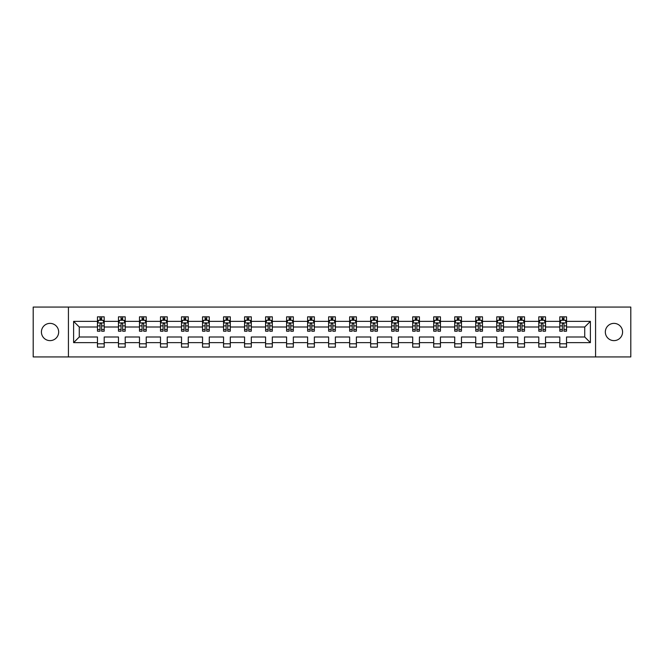 <?xml version="1.0" encoding="UTF-8"?>
<svg xmlns="http://www.w3.org/2000/svg" width="664" height="664" viewBox="0 0 664 664"><rect width="100%" height="100%" fill="white"/><g stroke="black" fill="none" stroke-linecap="round" stroke-linejoin="round"><path stroke-width="1" d="M613.959 323.376A8.624 8.624 0 0 0 605.336 332A8.624 8.624 0 0 0 613.959 340.624A8.624 8.624 0 0 0 622.583 332A8.624 8.624 0 0 0 613.959 323.376M50.041 323.376A8.624 8.624 0 0 0 41.417 332A8.624 8.624 0 0 0 50.041 340.624A8.624 8.624 0 0 0 58.664 332A8.624 8.624 0 0 0 50.041 323.376M595.575 307.075L33.2 307.075L33.2 356.925L630.8 356.925L630.8 307.075L595.575 307.075L595.575 356.925M566.541 342.641L566.541 336.988L584.727 336.988L590.387 342.641L566.541 342.641L566.541 347.156L559.802 347.156L559.802 342.641L545.526 342.641L545.526 347.156L538.786 347.156L538.786 342.641L524.51 342.641L524.51 347.156L517.771 347.156L517.771 342.641L503.495 342.641L503.495 347.156L496.755 347.156L496.755 342.641L482.479 342.641L482.479 347.156L475.739 347.156L475.739 342.641L461.463 342.641L461.463 347.156L454.724 347.156L454.724 342.641L440.448 342.641L440.448 347.156L433.708 347.156L433.708 342.641L419.432 342.641L419.432 347.156L412.693 347.156L412.693 342.641L398.417 342.641L398.417 347.156L391.677 347.156L391.677 342.641L377.401 342.641L377.401 347.156L370.661 347.156L370.661 342.641L356.385 342.641L356.385 347.156L349.646 347.156L349.646 342.641L335.37 342.641L335.37 347.156L328.63 347.156L328.63 342.641L314.354 342.641L314.354 347.156L307.615 347.156L307.615 342.641L293.339 342.641L293.339 347.156L286.599 347.156L286.599 342.641L272.323 342.641L272.323 347.156L265.583 347.156L265.583 342.641L251.307 342.641L251.307 347.156L244.568 347.156L244.568 342.641L230.292 342.641L230.292 347.156L223.552 347.156L223.552 342.641L209.276 342.641L209.276 347.156L202.537 347.156L202.537 342.641L188.261 342.641L188.261 347.156L181.521 347.156L181.521 342.641L167.245 342.641L167.245 347.156L160.505 347.156L160.505 342.641L146.229 342.641L146.229 347.156L139.49 347.156L139.49 342.641L125.214 342.641L125.214 347.156L118.474 347.156L118.474 342.641L104.198 342.641L104.198 347.156L97.459 347.156L97.459 342.641L73.613 342.641L73.613 321.359L97.459 321.359L97.459 316.844L104.198 316.844L104.198 321.359L118.474 321.359L118.474 316.844L125.214 316.844L125.214 321.359L139.49 321.359L139.49 316.844L146.229 316.844L146.229 321.359L160.505 321.359L160.505 316.844L167.245 316.844L167.245 321.359L181.521 321.359L181.521 316.844L188.261 316.844L188.261 321.359L202.537 321.359L202.537 316.844L209.276 316.844L209.276 321.359L223.552 321.359L223.552 316.844L230.292 316.844L230.292 321.359L244.568 321.359L244.568 316.844L251.307 316.844L251.307 321.359L265.583 321.359L265.583 316.844L272.323 316.844L272.323 321.359L286.599 321.359L286.599 316.844L293.339 316.844L293.339 321.359L307.615 321.359L307.615 316.844L314.354 316.844L314.354 321.359L328.63 321.359L328.63 316.844L335.37 316.844L335.37 321.359L349.646 321.359L349.646 316.844L356.385 316.844L356.385 321.359L370.661 321.359L370.661 316.844L377.401 316.844L377.401 321.359L391.677 321.359L391.677 316.844L398.417 316.844L398.417 321.359L412.693 321.359L412.693 316.844L419.432 316.844L419.432 321.359L433.708 321.359L433.708 316.844L440.448 316.844L440.448 321.359L454.724 321.359L454.724 316.844L461.463 316.844L461.463 321.359L475.739 321.359L475.739 316.844L482.479 316.844L482.479 321.359L496.755 321.359L496.755 316.844L503.495 316.844L503.495 321.359L517.771 321.359L517.771 316.844L524.51 316.844L524.51 321.359L538.786 321.359L538.786 316.844L545.526 316.844L545.526 321.359L559.802 321.359L559.802 316.844L566.541 316.844L566.541 321.359L590.387 321.359L590.387 342.641M68.425 356.925L68.425 307.075M559.802 321.359L559.802 327.012L545.526 327.012L545.526 321.359M545.526 342.641L545.526 336.988L559.802 336.988L559.802 342.641M538.786 321.359L538.786 327.012L524.51 327.012L524.51 321.359M524.51 342.641L524.51 336.988L538.786 336.988L538.786 342.641M517.771 321.359L517.771 327.012L503.495 327.012L503.495 321.359M503.495 342.641L503.495 336.988L517.771 336.988L517.771 342.641M496.755 321.359L496.755 327.012L482.479 327.012L482.479 321.359M482.479 342.641L482.479 336.988L496.755 336.988L496.755 342.641M475.739 321.359L475.739 327.012L461.463 327.012L461.463 321.359M461.463 342.641L461.463 336.988L475.739 336.988L475.739 342.641M454.724 321.359L454.724 327.012L440.448 327.012L440.448 321.359M440.448 342.641L440.448 336.988L454.724 336.988L454.724 342.641M433.708 321.359L433.708 327.012L419.432 327.012L419.432 321.359M419.432 342.641L419.432 336.988L433.708 336.988L433.708 342.641M412.693 321.359L412.693 327.012L398.417 327.012L398.417 321.359M398.417 342.641L398.417 336.988L412.693 336.988L412.693 342.641M391.677 321.359L391.677 327.012L377.401 327.012L377.401 321.359M377.401 342.641L377.401 336.988L391.677 336.988L391.677 342.641M370.661 321.359L370.661 327.012L356.385 327.012L356.385 321.359M356.385 342.641L356.385 336.988L370.661 336.988L370.661 342.641M349.646 321.359L349.646 327.012L335.37 327.012L335.37 321.359M335.37 342.641L335.37 336.988L349.646 336.988L349.646 342.641M328.63 321.359L328.63 327.012L314.354 327.012L314.354 321.359M314.354 342.641L314.354 336.988L328.63 336.988L328.63 342.641M307.615 321.359L307.615 327.012L293.339 327.012L293.339 321.359M293.339 342.641L293.339 336.988L307.615 336.988L307.615 342.641M286.599 321.359L286.599 327.012L272.323 327.012L272.323 321.359M272.323 342.641L272.323 336.988L286.599 336.988L286.599 342.641M265.583 321.359L265.583 327.012L251.307 327.012L251.307 321.359M251.307 342.641L251.307 336.988L265.583 336.988L265.583 342.641M244.568 321.359L244.568 327.012L230.292 327.012L230.292 321.359M230.292 342.641L230.292 336.988L244.568 336.988L244.568 342.641M223.552 321.359L223.552 327.012L209.276 327.012L209.276 321.359M209.276 342.641L209.276 336.988L223.552 336.988L223.552 342.641M202.537 321.359L202.537 327.012L188.261 327.012L188.261 321.359M188.261 342.641L188.261 336.988L202.537 336.988L202.537 342.641M181.521 321.359L181.521 327.012L167.245 327.012L167.245 321.359M167.245 342.641L167.245 336.988L181.521 336.988L181.521 342.641M160.505 321.359L160.505 327.012L146.229 327.012L146.229 321.359M146.229 342.641L146.229 336.988L160.505 336.988L160.505 342.641M139.49 321.359L139.49 327.012L125.214 327.012L125.214 321.359M125.214 342.641L125.214 336.988L139.49 336.988L139.49 342.641M118.474 321.359L118.474 327.012L104.198 327.012L104.198 321.359M104.198 342.641L104.198 336.988L118.474 336.988L118.474 342.641M97.459 321.359L97.459 327.012L79.273 327.012L79.273 336.988L97.459 336.988L97.459 342.641M73.613 321.359L79.273 327.012M584.727 336.988L584.727 327.012L566.541 327.012L566.541 321.359M562.366 320.214L563.985 320.214M541.351 320.214L542.961 320.214M520.335 320.214L521.946 320.214M499.32 320.214L500.93 320.214M478.304 320.214L479.914 320.214M457.288 320.214L458.899 320.214M436.273 320.214L437.883 320.214M415.257 320.214L416.868 320.214M394.242 320.214L395.852 320.214M373.226 320.214L374.836 320.214M352.211 320.214L353.821 320.214M331.195 320.214L332.805 320.214M310.179 320.214L311.789 320.214M289.164 320.214L290.774 320.214M268.148 320.214L269.758 320.214M247.132 320.214L248.743 320.214M226.117 320.214L227.727 320.214M205.101 320.214L206.712 320.214M184.086 320.214L185.696 320.214M163.07 320.214L164.68 320.214M142.054 320.214L143.665 320.214M121.039 320.214L122.649 320.214M100.015 320.214L101.633 320.214M97.459 343.786L104.198 343.786M118.474 343.786L125.214 343.786M139.49 343.786L146.229 343.786M160.505 343.786L167.245 343.786M181.521 343.786L188.261 343.786M202.537 343.786L209.276 343.786M223.552 343.786L230.292 343.786M244.568 343.786L251.307 343.786M265.583 343.786L272.323 343.786M286.599 343.786L293.339 343.786M307.615 343.786L314.354 343.786M328.63 343.786L335.37 343.786M349.646 343.786L356.385 343.786M370.661 343.786L377.401 343.786M391.677 343.786L398.417 343.786M412.693 343.786L419.432 343.786M433.708 343.786L440.448 343.786M454.724 343.786L461.463 343.786M475.739 343.786L482.479 343.786M496.755 343.786L503.495 343.786M517.771 343.786L524.51 343.786M538.786 343.786L545.526 343.786M559.802 343.786L566.541 343.786M79.273 336.988L73.613 342.641M590.387 321.359L584.727 327.012M101.633 318.596L100.015 318.596M98.728 320.438L97.459 320.438L97.459 316.844L100.015 316.844L100.015 320.28M97.459 329.502L97.459 331.195L100.015 331.195L100.015 329.502L97.459 329.502L97.459 327.012M104.198 327.012L104.198 331.195L101.633 331.195L101.633 323.982C101.094 322.945 100.563 322.945 100.015 323.982L100.015 329.502M102.928 320.438L104.198 320.438L104.198 316.844L101.633 316.844L101.633 320.28M104.198 322.978L102.845 320.28L98.803 320.28L97.459 322.978M122.649 318.596L121.039 318.596M119.744 320.438L118.474 320.438L118.474 316.844L121.039 316.844L121.039 320.28M118.474 329.502L118.474 331.195L121.039 331.195L121.039 329.502L118.474 329.502L118.474 327.012M125.214 327.012L125.214 331.195L122.649 331.195L122.649 323.982C122.11 322.945 121.578 322.945 121.039 323.982L121.039 329.502M123.944 320.438L125.214 320.438L125.214 316.844L122.649 316.844L122.649 320.28M125.214 322.978L123.861 320.28L119.819 320.28L118.474 322.978M143.665 318.596L142.054 318.596M140.76 320.438L139.49 320.438L139.49 316.844L142.054 316.844L142.054 320.28M139.49 329.502L139.49 331.195L142.054 331.195L142.054 329.502L139.49 329.502L139.49 327.012M146.229 327.012L146.229 331.195L143.665 331.195L143.665 323.982C143.125 322.945 142.594 322.945 142.054 323.982L142.054 329.502M144.959 320.438L146.229 320.438L146.229 316.844L143.665 316.844L143.665 320.28M146.229 322.978L144.876 320.28L140.834 320.28L139.49 322.978M164.68 318.596L163.07 318.596M161.775 320.438L160.505 320.438L160.505 316.844L163.07 316.844L163.07 320.28M160.505 329.502L160.505 331.195L163.07 331.195L163.07 329.502L160.505 329.502L160.505 327.012M167.245 327.012L167.245 331.195L164.68 331.195L164.68 323.982C164.141 322.945 163.61 322.945 163.07 323.982L163.07 329.502M165.975 320.438L167.245 320.438L167.245 316.844L164.68 316.844L164.68 320.28M167.245 322.978L165.892 320.28L161.85 320.28L160.505 322.978M185.696 318.596L184.086 318.596M182.791 320.438L181.521 320.438L181.521 316.844L184.086 316.844L184.086 320.28M181.521 329.502L181.521 331.195L184.086 331.195L184.086 329.502L181.521 329.502L181.521 327.012M188.261 327.012L188.261 331.195L185.696 331.195L185.696 323.982C185.156 322.945 184.625 322.945 184.086 323.982L184.086 329.502M186.991 320.438L188.261 320.438L188.261 316.844L185.696 316.844L185.696 320.28M188.261 322.978L186.908 320.28L182.866 320.28L181.521 322.978M206.712 318.596L205.101 318.596M203.806 320.438L202.537 320.438L202.537 316.844L205.101 316.844L205.101 320.28M202.537 329.502L202.537 331.195L205.101 331.195L205.101 329.502L202.537 329.502L202.537 327.012M209.276 327.012L209.276 331.195L206.712 331.195L206.712 323.982C206.172 322.945 205.641 322.945 205.101 323.982L205.101 329.502M208.006 320.438L209.276 320.438L209.276 316.844L206.712 316.844L206.712 320.28M209.276 322.978L207.923 320.28L203.881 320.28L202.537 322.978M227.727 318.596L226.117 318.596M224.822 320.438L223.552 320.438L223.552 316.844L226.117 316.844L226.117 320.28M223.552 329.502L223.552 331.195L226.117 331.195L226.117 329.502L223.552 329.502L223.552 327.012M230.292 327.012L230.292 331.195L227.727 331.195L227.727 323.982C227.188 322.945 226.656 322.945 226.117 323.982L226.117 329.502M229.022 320.438L230.292 320.438L230.292 316.844L227.727 316.844L227.727 320.28M230.292 322.978L228.939 320.28L224.897 320.28L223.552 322.978M248.743 318.596L247.132 318.596M245.838 320.438L244.568 320.438L244.568 316.844L247.132 316.844L247.132 320.28M244.568 329.502L244.568 331.195L247.132 331.195L247.132 329.502L244.568 329.502L244.568 327.012M251.307 327.012L251.307 331.195L248.743 331.195L248.743 323.982C248.212 322.945 247.672 322.945 247.132 323.982L247.132 329.502M250.037 320.438L251.307 320.438L251.307 316.844L248.743 316.844L248.743 320.28M251.307 322.978L249.954 320.28L245.912 320.28L244.568 322.978M269.758 318.596L268.148 318.596M266.853 320.438L265.583 320.438L265.583 316.844L268.148 316.844L268.148 320.28M265.583 329.502L265.583 331.195L268.148 331.195L268.148 329.502L265.583 329.502L265.583 327.012M272.323 327.012L272.323 331.195L269.758 331.195L269.758 323.982C269.227 322.945 268.688 322.945 268.148 323.982L268.148 329.502M271.053 320.438L272.323 320.438L272.323 316.844L269.758 316.844L269.758 320.28M272.323 322.978L270.97 320.28L266.936 320.28L265.583 322.978M290.774 318.596L289.164 318.596M287.869 320.438L286.599 320.438L286.599 316.844L289.164 316.844L289.164 320.28M286.599 329.502L286.599 331.195L289.164 331.195L289.164 329.502L286.599 329.502L286.599 327.012M293.339 327.012L293.339 331.195L290.774 331.195L290.774 323.982C290.243 322.945 289.703 322.945 289.164 323.982L289.164 329.502M292.069 320.438L293.339 320.438L293.339 316.844L290.774 316.844L290.774 320.28M293.339 322.978L291.986 320.28L287.952 320.28L286.599 322.978M311.789 318.596L310.179 318.596M308.884 320.438L307.615 320.438L307.615 316.844L310.179 316.844L310.179 320.28M307.615 329.502L307.615 331.195L310.179 331.195L310.179 329.502L307.615 329.502L307.615 327.012M314.354 327.012L314.354 331.195L311.789 331.195L311.789 323.982C311.258 322.945 310.719 322.945 310.179 323.982L310.179 329.502M313.084 320.438L314.354 320.438L314.354 316.844L311.789 316.844L311.789 320.28M314.354 322.978L313.001 320.28L308.967 320.28L307.615 322.978M332.805 318.596L331.195 318.596M329.9 320.438L328.63 320.438L328.63 316.844L331.195 316.844L331.195 320.28M328.63 329.502L328.63 331.195L331.195 331.195L331.195 329.502L328.63 329.502L328.63 327.012M335.37 327.012L335.37 331.195L332.805 331.195L332.805 323.982C332.274 322.945 331.734 322.945 331.195 323.982L331.195 329.502M334.1 320.438L335.37 320.438L335.37 316.844L332.805 316.844L332.805 320.28M335.37 322.978L334.017 320.28L329.983 320.28L328.63 322.978M353.821 318.596L352.211 318.596M350.916 320.438L349.646 320.438L349.646 316.844L352.211 316.844L352.211 320.28M349.646 329.502L349.646 331.195L352.211 331.195L352.211 329.502L349.646 329.502L349.646 327.012M356.385 327.012L356.385 331.195L353.821 331.195L353.821 323.982C353.289 322.945 352.75 322.945 352.211 323.982L352.211 329.502M355.115 320.438L356.385 320.438L356.385 316.844L353.821 316.844L353.821 320.28M356.385 322.978L355.032 320.28L350.999 320.28L349.646 322.978M374.836 318.596L373.226 318.596M371.931 320.438L370.661 320.438L370.661 316.844L373.226 316.844L373.226 320.28M370.661 329.502L370.661 331.195L373.226 331.195L373.226 329.502L370.661 329.502L370.661 327.012M377.401 327.012L377.401 331.195L374.836 331.195L374.836 323.982C374.305 322.945 373.766 322.945 373.226 323.982L373.226 329.502M376.131 320.438L377.401 320.438L377.401 316.844L374.836 316.844L374.836 320.28M377.401 322.978L376.048 320.28L372.014 320.28L370.661 322.978M395.852 318.596L394.242 318.596M392.947 320.438L391.677 320.438L391.677 316.844L394.242 316.844L394.242 320.28M391.677 329.502L391.677 331.195L394.242 331.195L394.242 329.502L391.677 329.502L391.677 327.012M398.417 327.012L398.417 331.195L395.852 331.195L395.852 323.982C395.321 322.945 394.781 322.945 394.242 323.982L394.242 329.502M397.147 320.438L398.417 320.438L398.417 316.844L395.852 316.844L395.852 320.28M398.417 322.978L397.064 320.28L393.03 320.28L391.677 322.978M416.868 318.596L415.257 318.596M413.962 320.438L412.693 320.438L412.693 316.844L415.257 316.844L415.257 320.28M412.693 329.502L412.693 331.195L415.257 331.195L415.257 329.502L412.693 329.502L412.693 327.012M419.432 327.012L419.432 331.195L416.868 331.195L416.868 323.982C416.336 322.945 415.797 322.945 415.257 323.982L415.257 329.502M418.162 320.438L419.432 320.438L419.432 316.844L416.868 316.844L416.868 320.28M419.432 322.978L418.088 320.28L414.046 320.28L412.693 322.978M437.883 318.596L436.273 318.596M434.978 320.438L433.708 320.438L433.708 316.844L436.273 316.844L436.273 320.28M433.708 329.502L433.708 331.195L436.273 331.195L436.273 329.502L433.708 329.502L433.708 327.012M440.448 327.012L440.448 331.195L437.883 331.195L437.883 323.982C437.352 322.945 436.812 322.945 436.273 323.982L436.273 329.502M439.178 320.438L440.448 320.438L440.448 316.844L437.883 316.844L437.883 320.28M440.448 322.978L439.103 320.28L435.061 320.28L433.708 322.978M458.899 318.596L457.288 318.596M455.994 320.438L454.724 320.438L454.724 316.844L457.288 316.844L457.288 320.28M454.724 329.502L454.724 331.195L457.288 331.195L457.288 329.502L454.724 329.502L454.724 327.012M461.463 327.012L461.463 331.195L458.899 331.195L458.899 323.982C458.367 322.945 457.828 322.945 457.288 323.982L457.288 329.502M460.194 320.438L461.463 320.438L461.463 316.844L458.899 316.844L458.899 320.28M461.463 322.978L460.119 320.28L456.077 320.28L454.724 322.978M479.914 318.596L478.304 318.596M477.009 320.438L475.739 320.438L475.739 316.844L478.304 316.844L478.304 320.28M475.739 329.502L475.739 331.195L478.304 331.195L478.304 329.502L475.739 329.502L475.739 327.012M482.479 327.012L482.479 331.195L479.914 331.195L479.914 323.982C479.383 322.945 478.844 322.945 478.304 323.982L478.304 329.502M481.209 320.438L482.479 320.438L482.479 316.844L479.914 316.844L479.914 320.28M482.479 322.978L481.134 320.28L477.092 320.28L475.739 322.978M500.93 318.596L499.32 318.596M498.025 320.438L496.755 320.438L496.755 316.844L499.32 316.844L499.32 320.28M496.755 329.502L496.755 331.195L499.32 331.195L499.32 329.502L496.755 329.502L496.755 327.012M503.495 327.012L503.495 331.195L500.93 331.195L500.93 323.982C500.399 322.945 499.859 322.945 499.32 323.982L499.32 329.502M502.225 320.438L503.495 320.438L503.495 316.844L500.93 316.844L500.93 320.28M503.495 322.978L502.15 320.28L498.108 320.28L496.755 322.978M521.946 318.596L520.335 318.596M519.04 320.438L517.771 320.438L517.771 316.844L520.335 316.844L520.335 320.28M517.771 329.502L517.771 331.195L520.335 331.195L520.335 329.502L517.771 329.502L517.771 327.012M524.51 327.012L524.51 331.195L521.946 331.195L521.946 323.982C521.414 322.945 520.875 322.945 520.335 323.982L520.335 329.502M523.24 320.438L524.51 320.438L524.51 316.844L521.946 316.844L521.946 320.28M524.51 322.978L523.166 320.28L519.124 320.28L517.771 322.978M542.961 318.596L541.351 318.596M540.056 320.438L538.786 320.438L538.786 316.844L541.351 316.844L541.351 320.28M538.786 329.502L538.786 331.195L541.351 331.195L541.351 329.502L538.786 329.502L538.786 327.012M545.526 327.012L545.526 331.195L542.961 331.195L542.961 323.982C542.43 322.945 541.89 322.945 541.351 323.982L541.351 329.502M544.256 320.438L545.526 320.438L545.526 316.844L542.961 316.844L542.961 320.28M545.526 322.978L544.181 320.28L540.139 320.28L538.786 322.978M563.985 318.596L562.366 318.596M561.072 320.438L559.802 320.438L559.802 316.844L562.366 316.844L562.366 320.28M559.802 329.502L559.802 331.195L562.366 331.195L562.366 329.502L559.802 329.502L559.802 327.012M566.541 327.012L566.541 331.195L563.985 331.195L563.985 323.982C563.446 322.945 562.906 322.945 562.366 323.982L562.366 329.502M565.271 320.438L566.541 320.438L566.541 316.844L563.985 316.844L563.985 320.28M566.541 322.978L565.197 320.28L561.155 320.28L559.802 322.978M104.165 322.903L97.492 322.903M104.198 329.502L101.633 329.502M100.015 325.891L97.459 325.891M104.198 325.891L101.633 325.891M101.633 319.45L100.015 319.45M125.181 322.903L118.507 322.903M125.214 329.502L122.649 329.502M121.039 325.891L118.474 325.891M125.214 325.891L122.649 325.891M122.649 319.45L121.039 319.45M146.196 322.903L139.523 322.903M146.229 329.502L143.665 329.502M142.054 325.891L139.49 325.891M146.229 325.891L143.665 325.891M143.665 319.45L142.054 319.45M167.212 322.903L160.539 322.903M167.245 329.502L164.68 329.502M163.07 325.891L160.505 325.891M167.245 325.891L164.68 325.891M164.68 319.45L163.07 319.45M188.227 322.903L181.554 322.903M188.261 329.502L185.696 329.502M184.086 325.891L181.521 325.891M188.261 325.891L185.696 325.891M185.696 319.45L184.086 319.45M209.243 322.903L202.57 322.903M209.276 329.502L206.712 329.502M205.101 325.891L202.537 325.891M209.276 325.891L206.712 325.891M206.712 319.45L205.101 319.45M230.259 322.903L223.585 322.903M230.292 329.502L227.727 329.502M226.117 325.891L223.552 325.891M230.292 325.891L227.727 325.891M227.727 319.45L226.117 319.45M251.274 322.903L244.601 322.903M251.307 329.502L248.743 329.502M247.132 325.891L244.568 325.891M251.307 325.891L248.743 325.891M248.743 319.45L247.132 319.45M272.29 322.903L265.617 322.903M272.323 329.502L269.758 329.502M268.148 325.891L265.583 325.891M272.323 325.891L269.758 325.891M269.758 319.45L268.148 319.45M293.305 322.903L286.632 322.903M293.339 329.502L290.774 329.502M289.164 325.891L286.599 325.891M293.339 325.891L290.774 325.891M290.774 319.45L289.164 319.45M314.321 322.903L307.648 322.903M314.354 329.502L311.789 329.502M310.179 325.891L307.615 325.891M314.354 325.891L311.789 325.891M311.789 319.45L310.179 319.45M335.337 322.903L328.663 322.903M335.37 329.502L332.805 329.502M331.195 325.891L328.63 325.891M335.37 325.891L332.805 325.891M332.805 319.45L331.195 319.45M356.352 322.903L349.679 322.903M356.385 329.502L353.821 329.502M352.211 325.891L349.646 325.891M356.385 325.891L353.821 325.891M353.821 319.45L352.211 319.45M377.368 322.903L370.695 322.903M377.401 329.502L374.836 329.502M373.226 325.891L370.661 325.891M377.401 325.891L374.836 325.891M374.836 319.45L373.226 319.45M398.383 322.903L391.71 322.903M398.417 329.502L395.852 329.502M394.242 325.891L391.677 325.891M398.417 325.891L395.852 325.891M395.852 319.45L394.242 319.45M419.399 322.903L412.726 322.903M419.432 329.502L416.868 329.502M415.257 325.891L412.693 325.891M419.432 325.891L416.868 325.891M416.868 319.45L415.257 319.45M440.415 322.903L433.741 322.903M440.448 329.502L437.883 329.502M436.273 325.891L433.708 325.891M440.448 325.891L437.883 325.891M437.883 319.45L436.273 319.45M461.43 322.903L454.757 322.903M461.463 329.502L458.899 329.502M457.288 325.891L454.724 325.891M461.463 325.891L458.899 325.891M458.899 319.45L457.288 319.45M482.446 322.903L475.773 322.903M482.479 329.502L479.914 329.502M478.304 325.891L475.739 325.891M482.479 325.891L479.914 325.891M479.914 319.45L478.304 319.45M503.461 322.903L496.788 322.903M503.495 329.502L500.93 329.502M499.32 325.891L496.755 325.891M503.495 325.891L500.93 325.891M500.93 319.45L499.32 319.45M524.477 322.903L517.804 322.903M524.51 329.502L521.946 329.502M520.335 325.891L517.771 325.891M524.51 325.891L521.946 325.891M521.946 319.45L520.335 319.45M545.493 322.903L538.819 322.903M545.526 329.502L542.961 329.502M541.351 325.891L538.786 325.891M545.526 325.891L542.961 325.891M542.961 319.45L541.351 319.45M566.508 322.903L559.835 322.903M566.541 329.502L563.985 329.502M562.366 325.891L559.802 325.891M566.541 325.891L563.985 325.891M563.985 319.45L562.366 319.45"/></g></svg>
